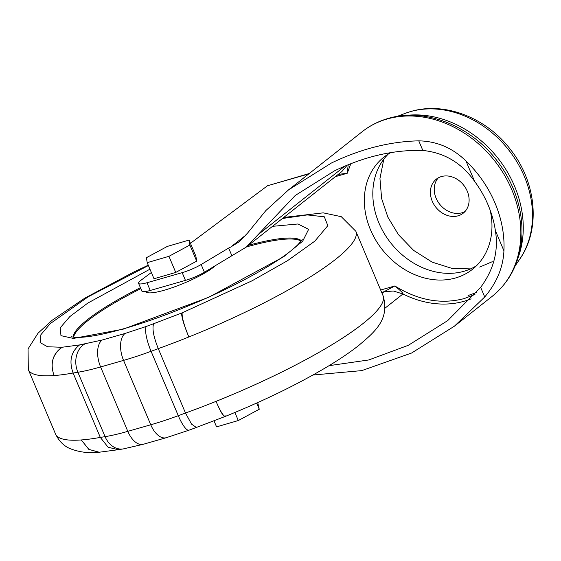 <?xml version="1.0" encoding="UTF-8"?>
<svg xmlns="http://www.w3.org/2000/svg" width="561" height="561" viewBox="0 0 561 561"><rect width="100%" height="100%" fill="white"/><g stroke="black" fill="none" stroke-linecap="round" stroke-linejoin="round"><path stroke-width="0.84" d="M99.073 452.236L88.813 449.382L81.289 439.95L88.897 449.396L99.206 452.229L118.659 449.649M148.413 265.528L88.358 296.692L50.16 323.697L40.918 334.693L40.097 342.575L47.552 346.747L61.864 347.28C52.517 354.159 49.922 363.584 54.087 375.554A177.774 32.524 157.1 0 1 28.331 369.629L55.532 434.032A177.774 32.524 -22.9 0 0 81.289 439.95A177.774 32.524 -22.9 0 0 100.307 437.412L73.105 373.016C68.856 361.095 71.023 351.733 79.592 344.917L102.046 340.05L124.998 333.479L146.253 326.46A21.332 5.133 69.7 0 0 151.077 351.298L178.286 415.694A434.831 79.55 -22.9 0 0 185.481 413.022L191.553 424.137L196.35 427.461L225.263 416.43C263.551 400.912 297.309 384.495 326.558 367.175C339.146 359.664 349.826 352.462 358.612 345.562C374.271 332.21 390.204 319.686 383.051 295.682A177.774 32.524 -22.9 0 1 362.736 323.781A177.774 32.524 -22.9 0 1 216.034 401.367C220.985 412.714 224.204 417.552 225.676 415.876M272.527 226.335L298.003 223.979L308.634 229.33L302.66 241.209L283.593 256.798L208.622 297.344L123.125 329.181L73.365 338.43L60.967 335.653L60.188 327.827L69.837 316.586L87.853 303.052L149.955 269.182M348.213 164.71L347.252 173.258L338.269 174.387M476.64 292.435L468.035 295.556M383.808 159.17L379.951 178.559L381.634 198.587L387.889 217.191L398.478 234.687L413.611 250.388L432.159 262.141L451.914 268.382L470.518 268.908M140.832 288.635L138.167 289.995A124.437 22.763 -22.9 0 0 88.007 320.513A124.437 22.763 -22.9 0 0 73.575 337.203M215.235 265.76A39.109 7.153 157.1 0 1 213.446 267.274A39.109 7.153 157.1 0 1 174.029 287.057A39.109 7.153 157.1 0 1 145.846 291.482M301.061 241.111A124.437 22.763 -22.9 0 0 246.44 246.938M246.44 234.645L230.774 247.022L239.491 241.56L247.78 232.829L265.837 210.585L288.508 189.913L331.355 163.048C360.716 148.91 389.86 141.512 418.772 140.846L422.833 150.453C393.99 149.64 364.587 156.414 334.615 170.775L295.261 195.459L246.244 247.099L204.407 272.232L201.147 264.504A17.777 3.254 157.1 0 1 182.185 272.653L146.968 282.737A17.777 3.254 157.1 0 1 138.588 283.333A17.777 3.254 157.1 0 1 140.622 280.521A17.777 3.254 157.1 0 1 141.063 280.184L151.351 272.499M204.407 272.232A17.777 3.254 157.1 0 1 185.446 280.381L150.229 290.465A17.777 3.254 157.1 0 1 141.856 291.061L138.588 283.333M422.833 150.453C444.403 152.676 461.654 162.971 474.585 181.329A96.352 78.926 51.7 0 1 495.37 230.543C498.708 250.634 493.799 269.568 480.658 287.358L484.718 296.972L454.445 326.158L411.599 353.023L361.782 370.611L312.933 375.021M329.048 365.674L368.759 359.959L408.338 345.296L447.692 320.612L480.658 287.358M418.772 140.846C436.935 141.218 452.685 147.957 466.023 161.056A104.886 85.917 51.7 0 1 503.932 250.816C503.14 267.366 496.73 282.751 484.718 296.972M390.828 152.599A71.464 58.54 -128.3 0 0 383.843 157.185A71.464 58.54 -128.3 0 0 375.66 240.01A71.464 58.54 -128.3 0 0 455.49 277.983A71.464 58.54 -128.3 0 0 472.453 269.336A71.464 58.54 -128.3 0 0 490.139 210.123M388.275 154.079A71.464 58.54 -128.3 0 0 385.87 236.111A71.464 58.54 -128.3 0 0 463.968 271.279A71.464 58.54 -128.3 0 0 476.499 265.746M458.049 215.831A21.69 17.763 -128.3 0 0 463.197 213.208A21.69 17.763 -128.3 0 0 465.679 188.075A21.69 17.763 -128.3 0 0 441.451 176.554A21.69 17.763 -128.3 0 0 436.304 179.176A21.69 17.763 -128.3 0 0 433.821 204.309A21.69 17.763 -128.3 0 0 458.049 215.831M438.351 177.823A21.69 17.763 -128.3 0 0 438.457 202.542A21.69 17.763 -128.3 0 0 461.885 212.801A21.69 17.763 -128.3 0 0 464.985 211.532M282.456 218.488L307.281 214.926L324.321 216.791L327.827 225.648L314.826 241.146L287.541 260.683L252.226 280.717L182.157 312.842C181.792 317.147 184.015 325.191 188.833 336.972C184.001 325.233 181.589 317.26 181.596 313.052L153.651 323.718C152.01 328.543 153.553 336.845 158.279 348.626L185.481 413.022A177.774 32.524 -22.9 0 0 216.034 401.367C220.957 412.714 223.986 417.622 225.122 416.094M61.864 347.28L62.194 347.245C52.608 354.194 49.901 363.626 54.087 375.554A177.774 32.524 157.1 0 0 73.105 373.016A434.831 79.55 157.1 0 0 77.881 372.259A93.694 17.139 -22.9 0 0 100.608 366.957L127.81 431.353A93.694 17.139 157.1 0 1 105.082 436.654L77.881 372.259A21.332 16.746 80.7 0 1 84.494 344.145M118.308 449.705L108.126 447.243L100.307 437.412A434.831 79.55 -22.9 0 0 105.082 436.654A21.332 16.746 -99.3 0 0 123.294 448.919L118.308 449.705M381.662 292.386L384.04 291.706L394.86 285.956C400.687 290.752 403.394 293.424 402.966 293.971L393.366 291.026L384.04 291.706L382.041 293.284M190.445 243.306L267.513 185.747L309.251 173.524M201.147 264.504L228.65 248.06L231.91 255.788M246.244 247.099L341.887 171.526L347.238 165.109M196.68 261.138L195.88 256.181L189.078 240.08L167.339 246.412L146.4 257.702L147.199 262.66L154.002 278.754L175.74 272.429L196.68 261.138L189.877 245.038L189.078 240.08M230.774 247.022L228.65 248.06M257.723 402.581L259.245 409.257L256.636 403.071M234.898 412.482L238.306 420.54L259.245 409.257M214.029 420.862L216.567 426.872L238.306 420.54M175.74 272.429L168.938 256.328L189.877 245.038M147.199 262.66L168.938 256.328M518.175 257.492A101.331 83.007 -128.3 0 0 497.916 158.132A101.331 83.007 -128.3 0 0 405.94 115.44M479.69 267.071L492.27 261.699M248.544 245.283A124.437 22.763 157.1 0 1 301.376 240.683M335.408 176.652L347.252 173.258L350.821 163.679M385.105 308.087L402.966 293.971A96.352 78.926 -128.3 0 0 464.045 301.278A96.352 78.926 -128.3 0 0 471.114 298.831M474.936 294.483L464.192 298.585C441.262 304.581 418.148 300.373 394.86 285.956L380.66 290.023M362.168 131.723C369.902 125.629 378.584 121.204 388.205 118.434C424.775 107.417 470.328 125.552 496.751 160.369C504.339 170.158 510.307 180.74 514.647 192.107C520.79 208.376 523.069 224.603 521.492 240.781C518.897 263.986 509.136 282.499 492.207 296.313A104.886 85.917 -128.3 0 0 504.227 174.751A104.886 85.917 -128.3 0 0 387.062 119.03A104.886 85.917 -128.3 0 0 362.168 131.723L288.508 189.913M405.021 113.413L410.757 111.513C445.006 101.261 486.611 117.957 510.552 149.626C536.183 181.911 541.077 228.474 519.935 258.859A95.77 78.449 -128.3 0 0 510.573 152.41A95.77 78.449 -128.3 0 0 410.343 111.646A95.77 78.449 -128.3 0 0 405.021 113.413L396.957 116.457M283.775 217.444L323.22 212.85L341.277 216.679L355.849 231.279A177.774 32.524 157.1 0 1 335.534 259.385A177.774 32.524 157.1 0 1 188.833 336.972A177.774 32.524 157.1 0 1 158.279 348.626A434.831 79.55 157.1 0 1 151.077 351.298A93.694 17.139 157.1 0 1 123.56 360.386L150.762 424.782A93.694 17.139 -22.9 0 0 178.286 415.694A21.332 5.133 69.7 0 0 189.001 430.189L196.364 427.461M73.049 337.133A124.437 22.763 157.1 0 1 87.6 319.546A124.437 22.763 157.1 0 1 140.425 287.681M150.229 290.465L146.968 282.737M344.917 166.084L257.843 234.884M153.651 323.718L146.253 326.46M181.596 313.052L182.157 312.842M62.194 347.245L79.592 344.917M123.294 448.919L143.286 444.277A21.332 11.599 -106 0 1 127.81 431.353L150.762 424.782A21.332 11.599 -106 0 0 166.238 437.706L189.001 430.189M124.998 333.479A21.332 11.599 74 0 0 123.56 360.386L100.608 366.957A21.332 11.599 74 0 1 102.046 340.05M185.446 280.381L182.185 272.653M267.513 185.747L308.725 173.945M495.37 230.543L503.932 250.816M466.023 161.056L474.585 181.329M98.988 452.243C88.855 453.407 79.213 452.201 70.076 448.618C63.905 446.072 59.059 441.212 55.532 434.032M148.265 265.185L133.469 272.162L84.837 298.136L52.019 320.352L38.008 333.234L28.05 348.914L28.331 369.629M71.296 336.712L73.316 337.168C75.658 337.54 79.297 337.505 84.234 337.07C94.409 336.109 107.754 333.276 124.269 328.585C159.408 318.606 204.982 300.254 240.809 281.629C268.481 267.113 287.407 254.897 297.596 244.968C300.738 241.63 302.302 239.687 302.295 239.133M355.849 231.279L383.051 295.682M492.207 296.313L454.445 326.158M143.286 444.277L166.238 437.706M519.935 258.859L515.11 265.998"/></g></svg>
